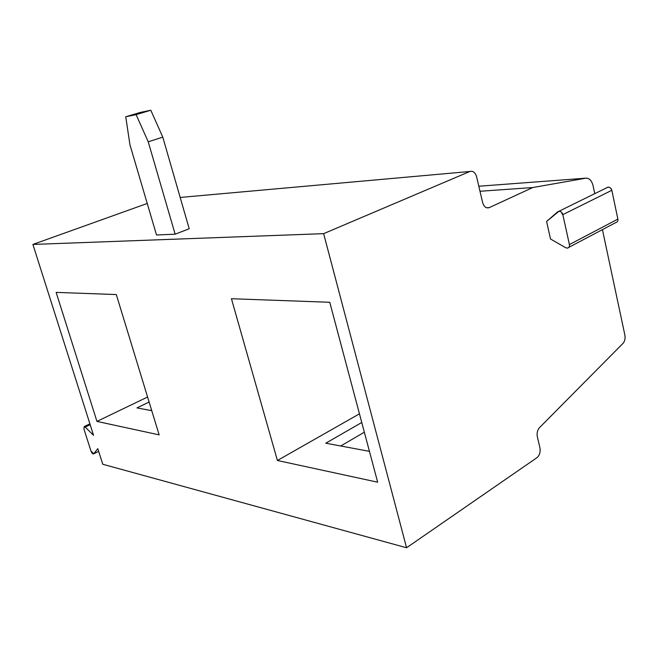 <?xml version="1.0" encoding="UTF-8"?>
<svg xmlns="http://www.w3.org/2000/svg" width="658" height="658" viewBox="0 0 658 658"><rect width="100%" height="100%" fill="white"/><g stroke="black" fill="none" stroke-linecap="round" stroke-linejoin="round"><path stroke-width="0.99" d="M568.882 247.326L615.822 222.56C617.443 222.174 618.125 221.022 617.878 219.114L611.833 190.294C611.331 188.336 610.073 187.275 608.074 187.102L606.783 187.645C609.004 186.601 610.69 187.481 611.833 190.294L617.878 219.114L569.409 244.579C569.688 246.561 569.022 247.737 567.402 248.107L565.625 247.679L567.204 248.124C568.94 247.869 569.672 246.684 569.409 244.579L562.829 214.631C561.636 211.695 559.925 210.749 557.713 211.786L546.592 221.442L550.491 238.977L565.625 247.679L550.491 238.977L546.592 221.442L558.996 211.251C561.011 211.473 562.286 212.592 562.829 214.631L569.409 244.579L617.878 219.114C618.109 221.137 617.352 222.297 615.625 222.577M83.895 428.876L84.249 426.557L89.932 423.916L84.413 426.573L83.895 428.876L90.968 451.043C91.906 453.272 92.827 454.201 93.732 453.823L90.968 451.043L83.895 428.876M136.979 407.911L151.751 410.674L136.979 407.911L149.111 402.022L136.979 407.911M147.589 397.021L96.948 421.408L159.146 434.872L96.948 421.408L147.589 397.021M151.537 409.959L150.542 410.444L151.537 409.959M536.994 457.647L406.57 547.76L102.747 464.244L406.57 547.76L323.637 233.656L32.9 244.439L93.559 435.341L85.203 427.083L93.559 435.341L32.9 244.439L147.236 203.462L32.9 244.439L323.637 233.656L469.853 171.483L180.177 197.449L469.853 171.483C472.987 170.677 475.24 172.445 476.598 176.763L482.627 202.557C483.975 206.818 486.18 208.504 489.231 207.624L486.558 207.772L489.239 207.624L532.75 187.546L585.834 178.178L478.81 186.239L585.834 178.178C589.272 178.022 591.682 180.522 593.064 185.671L594.742 193.567L593.064 185.671C591.682 180.522 589.272 178.022 585.834 178.178L532.75 187.546L479.986 191.272L532.75 187.546L489.239 207.624C486.18 208.512 483.975 206.818 482.627 202.557L476.598 176.763C475.24 172.445 472.987 170.677 469.853 171.483L323.637 233.656L406.57 547.76L536.994 457.647C539.609 455.336 540.588 452.071 539.938 447.843C540.588 452.071 539.609 455.336 536.994 457.647M537.339 436.739L539.938 447.843L537.339 436.739C536.706 433.112 537.422 430.085 539.486 427.659C537.422 430.085 536.706 433.112 537.339 436.739M90.179 424.69L85.203 427.083L84.413 426.573L85.203 427.083L90.179 424.69M98.651 451.355L93.732 453.823L97.795 448.657L102.747 464.244L97.795 448.657L93.732 453.823L98.651 451.355L93.724 453.823M56.136 292.382L96.948 421.408L56.136 292.382L116.302 294.554L56.136 292.382M602.424 229.634L624.878 335.087C625.421 338.483 624.812 341.239 623.036 343.353L539.486 427.659L623.036 343.353C624.812 341.239 625.421 338.483 624.878 335.087L602.424 229.634M277.413 460.485L231.427 298.716L329.757 302.277L377.659 482.199L277.413 460.485L359.457 413.824L277.413 460.485L377.659 482.199L329.757 302.277L231.427 298.716L277.413 460.485M116.302 294.554L159.146 434.872L116.302 294.554M162.789 137.144L150.789 110.24L136.116 114.64L148.231 141.799L162.789 137.144L148.231 141.799L136.116 114.64L150.789 110.24L140.31 112.419L125.744 116.779L136.116 114.64L125.744 116.779L140.31 112.419L150.789 110.24L162.789 137.144L189.208 228.762L162.789 137.144M129.963 144.842L125.744 116.779L129.963 144.842L156.522 234.988L129.963 144.842M156.522 234.988L175.135 234.182L148.231 141.799L175.135 234.182L189.208 228.762L175.135 234.182L156.522 234.988M611.833 190.294L562.829 214.631L611.833 190.294M325.792 443.204L369.451 451.363L325.792 443.204L361.76 422.485L325.792 443.204M561.883 213.866L562.829 214.615M340.737 445.992L364.351 432.199L340.737 445.992M84.249 426.557L89.907 423.834M489.231 207.624L486.566 207.772M608.074 187.102L558.996 211.251"/></g></svg>
